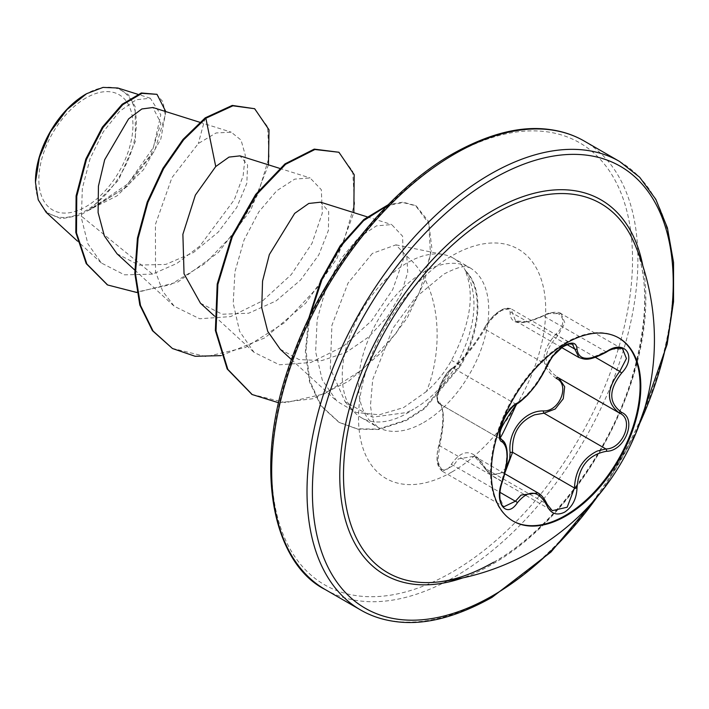 <?xml version="1.0" encoding="UTF-8"?>
<svg xmlns="http://www.w3.org/2000/svg" width="709" height="709" viewBox="0 0 709 709"><rect width="100%" height="100%" fill="white"/><g stroke="black" fill="none" stroke-linecap="round" stroke-linejoin="round"><path stroke-width="0.53" stroke-dasharray="3.54 2.66" d="M512.82 520.938A105.738 61.045 -60 0 1 512.465 520.734A105.738 61.045 -60 0 1 496.256 436A105.738 61.045 -60 0 1 565.33 342.819A105.738 61.045 -60 0 1 618.204 337.581A105.738 61.045 -60 0 1 618.558 337.794M484.823 467.036A1.897 0.913 -25.4 0 0 484.469 468.011A1.897 0.913 -25.4 0 0 484.876 468.303L474.427 456.233L458.377 458.883L453.494 465.503L442.354 471.272L437.754 461.382L439.642 445.766C444.605 422.83 444.605 408.871 439.642 403.891L437.258 400.266C439.252 395.675 429.716 402.1 452.067 368.299A1.897 1.64 -123.3 0 0 451.509 368.999C443.435 373.014 432.844 400.363 438.871 401.586C444.366 407.117 444.366 421.944 438.871 446.05C432.844 463.748 443.453 478.841 451.509 464.058C462.72 448.07 473.825 449.063 484.823 467.036C488.625 474.197 493.889 476.182 500.616 473L506.084 467.727M537.918 492.888L552.276 510.675L490.646 475.092L484.876 468.303L546.772 504.037A1.897 1.028 157.4 0 1 547.215 504.418M438.871 401.586A1.897 1.817 -65.5 0 0 439.642 403.891C433.731 402.544 441.255 378.517 450.561 370.506L453.494 368.175C463.757 359.428 474.215 346.409 484.876 329.136C488.847 321.345 494.51 315.071 501.866 310.312L510.781 308.645L572.42 344.228L563.336 345.797C556.033 350.53 550.512 356.893 546.772 364.878C538.051 383.232 527.593 396.242 515.39 403.908L512.306 406.151C502.575 413.932 495.157 437.914 501.538 439.624C508.442 445.651 508.442 459.609 501.538 481.5L499.304 496.982L503.842 506.767L442.354 471.272M547.215 366.004A1.897 1.046 22.7 0 0 546.772 364.878L484.876 329.136A1.897 1.117 -152.3 0 1 484.504 327.859C488.847 320.53 493.375 315.266 498.099 312.066L502.548 309.354L506.767 308.016L510.781 308.645L515.558 320.902L527.328 321.842L549.227 313.564L561.156 313.653L622.653 349.138L610.981 349.218L590.562 358.302L578.996 357.522M556.122 378.34C540.01 366.668 540.01 351.859 556.122 333.921C570.355 320.964 559.711 305.889 543.457 315.939C521.585 325.812 510.462 324.819 510.108 312.961C510.294 308.096 507.13 307.307 500.616 310.586C493.889 314.938 488.625 320.583 484.823 327.549C473.78 346.01 462.676 359.826 451.509 368.999M493.588 562.264C549.688 530.935 606.789 457.013 630.452 382.638C648.239 324.128 649.373 277.308 633.881 242.177A213.108 123.038 -60 0 1 494.191 562.086A213.108 123.038 -60 0 1 437.683 582.009M85.895 98.028A66.54 38.419 120 0 0 38.853 179.519A66.54 38.419 120 0 0 85.895 206.682A66.54 38.419 120 0 0 132.946 125.192A66.54 38.419 120 0 0 85.895 98.028M85.895 94.102L86.578 93.712L85.895 94.102A71.343 41.193 120 0 1 136.35 123.233A71.343 41.193 120 0 1 85.895 210.608A71.343 41.193 120 0 1 35.45 181.486L35.45 182.328M46.156 212.354L61.275 218.806L80.259 215.208L124.155 188.479L151.141 154.491L160.881 123.198L152.905 107.52M372.376 253.397L348.039 283.095L331.901 325.369L330.297 368.556L345.115 401.719L372.491 417.167L406.7 412.541L413.533 409.217A92.073 53.157 -60 0 1 407.356 413.125A92.073 53.157 -60 0 1 361.315 417.681A92.073 53.157 -60 0 1 353.428 411.202A92.073 53.157 -60 0 1 349.847 335.898A92.073 53.157 -60 0 1 407.356 262.773A92.073 53.157 -60 0 1 443.834 254.62A92.073 53.157 -60 0 1 453.388 258.209A92.073 53.157 -60 0 1 465.848 271.175L465.21 270.67C475.065 294.164 470.484 324.066 451.473 360.367C444.685 372.473 436.363 382.825 426.508 391.43C443.639 349.466 442.062 285.435 406.815 256.321L395.941 244.862L372.376 253.397M426.508 391.43L403.634 407.56L379.2 414.8L356.131 412.443L336.988 401.312L322.267 379.989L315.611 351.744L317.162 319.688L326.14 287.491L340.728 259.122L358.453 237.781L376.435 225.87L391.678 224.576L402.588 236.186L403.324 259.45L392.733 289.556L371.702 320.645L342.855 346.692L310.595 362.565L279.39 364.789L254.008 352.311L239.642 331.422L233.208 303.408L234.963 271.724L244.064 239.979L258.812 211.894L276.634 190.845L294.687 179.138L310.099 177.95L321.31 189.702L322.329 213.037L311.995 243.382L291.293 274.56L262.72 300.776L230.62 316.595L199.672 318.758L174.254 306.27L162.671 291.195L155.537 271.627L155.422 224.443L171.95 177.649L198.325 143.519L216.068 132.964L231.231 132.184L241.06 140.081L245.296 155.244L243.116 175.921L234.289 199.752L199.77 246.156L176.807 263.464L152.532 274.117L80.259 215.208M117.02 253.787L138.955 265.086L165.773 264.43L193.415 252.546L218.275 232.091L236.762 207.453L246.821 183.374L247.583 164.967L239.979 155.883M200.47 303.213L222.183 314.22L248.637 313.227L276.076 300.926L300.581 280.037L318.82 254.868L328.409 230.398L328.71 211.557L320.539 202.198M280.232 349.245L298.968 359.534L321.726 360.624L345.921 352.559L368.884 336.828L388 315.957L401.391 293.278L407.728 272.327L406.815 256.321M152.532 274.117L124.447 274.844L101.36 263.004L87.845 243.719L81.358 217.876L82.341 188.39L90.132 158.506L103.337 131.75L119.591 111.322L136.243 99.756L150.29 98.223L160.81 114.778L153.419 147.454L127.788 183.932L90.3 209.244L118.527 180.095L135.392 141.419L135.153 106.651L128.373 94.731L117.774 88.005M268.463 164.843L250.729 210.156L218.425 252.422L177.853 282.022L136.802 292.498M165.791 111.579L160.837 139.035L143.519 169.681L117.153 195.773L86.622 211.149M254.017 108.344L267.603 126.743L269.083 157.194L257.934 194.248L235.583 231.701L205.043 263.5L170.47 284.69L136.456 292.108L107.307 284.788M156.334 93.96L163.105 102.052L165.224 115.239L154.739 150.698L127.425 186.325L91.115 209.155L86.844 211.114M205.193 117.862L198.325 143.519M90.3 209.244L91.115 209.155M465.848 271.175L466.185 271.37C478.983 296.371 475.996 327.133 457.216 363.655C445.881 383.702 431.32 398.892 413.533 409.217M221.093 355.626L264.998 337.812L305.801 303.089L336.988 258.422L353.826 212.647M278.655 402.774L312.873 398.733L348.411 381.407L381.017 352.798L407.258 317.862L424.647 281.251L431.799 247.707L428.608 221.509L416.21 205.964L402.96 202.526L387.22 205.725M309.93 316.028L306.004 350.149L309.824 380.999L321.248 405.823L339.398 422.529L357.682 429.158L378.73 429.503L406.195 420.597L424.771 408.588L460.956 365.427L451.473 360.367M172.145 348.332L206.204 356.654L245.411 347.472L284.584 322.63L318.509 286.33L342.81 244.516L354.544 203.979L352.692 171.303L338.282 151.886M251.881 394.372L285.567 402.703L324.359 393.867L363.026 369.185L396.03 333.327L419.338 292.826L430.469 254.203L428.777 223.53L415.545 205.583L403.022 202.154L388.204 204.733M308.61 318.731L305.349 351.956L309.505 381.859L320.92 405.902L338.734 422.139L357.017 428.777L378.065 429.122L405.53 420.215L424.106 408.207L460.292 365.046A87.756 50.667 -60 0 0 465.21 270.67M466.185 271.37A87.756 50.667 -60 0 1 460.956 365.427L457.216 363.655M561.156 313.653L564.887 323.012L557.868 335.658L556.122 333.921M606.505 352.036A1.897 0.461 58 0 1 605.885 351.691L543.457 315.939M567.005 344.574L512.58 313.148A1.897 1.595 7.1 0 0 510.108 312.961M516.622 403.9A1.897 1.578 63.4 0 1 515.39 403.908L453.494 368.175A1.897 1.64 -123.3 0 0 452.067 368.299C456.401 366.526 476.625 342.97 484.504 327.859A1.897 1.117 -152.3 0 1 484.823 327.549M438.871 446.05L439.642 445.766L502.406 481.553M442.327 471.255C439.341 468.755 437.657 465.512 437.285 461.515C436.638 460.371 437.249 449.621 438.738 445.846C442.434 430.292 443.657 418.514 442.407 410.52C441.672 406.354 440.838 404.183 439.89 404.015L501.219 439.438M451.509 464.058A1.897 1.046 -149.6 0 0 453.494 465.503L499.934 492.312M505.145 472.256L490.646 475.092L484.469 468.011C480.321 460.939 476.971 457.03 474.41 456.268M595.392 357.318L557.868 335.658C542.305 352.435 542.305 366.385 557.868 377.498A1.897 1.126 -61.9 0 0 557.841 377.48A1.897 1.126 -61.9 0 0 557.735 377.436M557.841 377.48L620.162 413.453L558.275 377.72M642.85 265.884A216.431 124.961 -60 0 1 492.799 564.001A216.431 124.961 -60 0 1 462.693 577.924M619.595 161.475A258.953 149.51 -60 0 1 659.29 368.972A258.953 149.51 -60 0 1 490.114 597.164A258.953 149.51 -60 0 1 360.642 609.988M452.112 155.457A255.151 147.312 120 0 0 271.689 467.958A255.151 147.312 120 0 0 452.112 572.128A255.151 147.312 120 0 0 632.534 259.627A255.151 147.312 120 0 0 452.112 155.457M325.325 589.604A258.953 149.51 120 0 0 454.797 576.771A258.953 149.51 120 0 0 623.964 348.58A258.953 149.51 120 0 0 584.278 141.082M423.627 422.52A92.073 53.157 120 0 0 483.777 341.383A92.073 53.157 120 0 0 469.668 267.603A92.073 53.157 120 0 0 423.627 272.167A92.073 53.157 120 0 0 363.478 353.304A92.073 53.157 120 0 0 377.596 427.084A92.073 53.157 120 0 0 423.627 422.52M452.112 471.857A132.353 76.412 120 0 0 545.7 309.753A132.353 76.412 120 0 0 452.112 255.719A132.353 76.412 120 0 0 358.524 417.823A132.353 76.412 120 0 0 452.112 471.857M639.731 423.362A255.151 147.312 -60 0 1 597.519 496.486M618.913 337.998L618.204 337.581M474.631 456.348L504.781 473.754M439.465 403.793L501.343 439.527M361.315 417.681L377.596 427.084L374.769 423.796L372.314 417.707L370.444 405.787L372.712 379.545L392.99 328.161L415.527 297.523L443.772 274.161C454.682 268.587 461.905 266.132 465.45 266.806L469.668 267.603L453.388 258.209M345.07 401.755L353.428 411.202M395.941 244.862L443.834 254.62M199.787 122.276L231.24 132.175M134.728 270.023L174.254 306.27M279.541 168.325L310.099 177.941M214.481 316.063L254.008 352.32M367.111 216.83L391.678 224.567M291.443 359.552L336.979 401.321M101.36 263.004L77.414 241.033M150.299 98.223L137.697 94.262M415.545 205.583L416.21 205.964M338.734 422.139L339.398 422.529M603.971 488.448L636 432.969M561.138 313.644C558.045 310.569 546.417 313.183 543.475 315.549C533.416 320.105 527.106 322.24 524.563 321.966C520.3 322.409 517.304 322.054 515.567 320.885M452.067 368.299C448.008 370.754 443.878 376.745 439.669 386.263C436.257 396.225 436.186 402.065 439.474 403.802M515.603 320.964L561.705 347.578M439.917 404.033L501.139 439.376M513.174 521.142L512.465 520.734"/><path stroke-width="1.06" d="M618.558 337.794A105.738 61.045 -60 0 1 634.316 422.635A105.738 61.045 -60 0 1 565.33 515.496A105.738 61.045 -60 0 1 512.82 520.938M566.048 343.236A105.738 61.045 -60 0 1 618.913 337.998A105.738 61.045 -60 0 1 635.122 422.724A105.738 61.045 -60 0 1 566.048 515.904A105.738 61.045 -60 0 1 513.174 521.142A105.738 61.045 -60 0 1 496.965 436.407A105.738 61.045 -60 0 1 566.048 343.236M517.322 403.084C528.639 395.799 538.477 383.56 546.843 366.358C550.769 357.531 556.707 350.538 564.648 345.389C572.438 341.472 576.55 342.669 577.002 348.961C578.562 360.456 588.408 361.342 606.549 351.602C624.842 338.672 637.409 356.574 621.651 373.04C608.499 389.835 608.499 402.951 621.651 412.408C637.426 418.913 624.806 451.323 606.549 451.27C588.399 454.611 578.544 466.868 577.002 488.031C576.55 498.844 572.429 506.882 564.648 512.137C556.698 515.984 550.769 513.759 546.843 505.464C538.468 490.061 528.622 489.183 517.322 502.823C506.146 519.848 493.597 501.919 502.247 481.349C508.601 460.602 508.601 447.468 502.247 441.946C493.588 439.58 506.173 407.161 517.322 403.084A1.897 1.578 63.4 0 1 516.622 403.9L516.622 403.9C517.65 403.979 521.345 400.984 527.718 394.922L536.881 383.799L547.215 366.004C550.157 360.199 552.346 356.618 553.773 355.271L562.609 346.949C568.68 343.865 571.95 342.961 572.411 344.228L578.996 357.522C584.579 359.206 587.672 362.033 606.505 352.036C612.904 347.49 622.546 347.499 622.679 349.165L622.644 349.147M506.084 467.727L509.691 458.883L510.108 452.413C507.671 431.302 524.474 410.44 543.457 410.928A1.897 0.957 -91.4 0 0 543.989 413.205L534.577 414.827C519.041 421.5 511.703 433.979 512.58 452.28L505.145 472.256M552.276 510.675L567.182 507.21L574.476 488.022C575.238 470.537 582.833 458.209 597.279 451.03L605.885 448.948C622.901 449.143 634.484 419.382 619.763 413.232L557.114 377.082M502.247 481.349L502.406 481.553C499.987 488.572 499.278 494.917 500.279 500.598C500.997 503.877 502.194 505.934 503.851 506.775L515.39 501.236L521.08 495.077L537.918 492.888M516.622 403.9C512.634 405.114 504.454 416.83 503.594 420.038L500.306 429.743L499.81 433.429C501.68 434.032 494.084 453.228 516.622 403.9C499.668 428.404 500.953 429.397 499.889 433.279L500.27 437.958L501.875 439.802L501.139 439.376M543.457 410.928C559.738 411.681 570.346 384.331 556.122 378.34A1.897 1.126 -61.9 0 1 557.735 377.436M437.683 582.009L437.683 582.009A213.108 123.038 -60 0 1 346.276 440.245A213.108 123.038 -60 0 1 494.191 214.083A213.108 123.038 -60 0 1 633.881 242.177L633.881 242.177A243.417 243.417 0 0 1 437.683 582.009C454.788 580.263 473.426 573.678 493.588 562.264M85.895 94.102A71.343 41.193 120 0 0 35.45 181.486M137.697 94.262L117.783 87.996L103.027 87.402L86.578 93.712L67.027 109.567L50.436 131.883L39.394 157.442L35.45 182.328L38.224 199.814L46.156 212.354L77.414 241.033M199.787 122.276L152.905 107.52L141.844 108.964L128.577 118.908L104.684 159.729L98.427 186.13L98.099 212.532L104.356 235.911L117.02 253.787L134.728 270.023M279.541 168.325L239.979 155.874L229.007 157.097L215.74 166.535L195.365 195.108L182.887 234.298L184.039 273.807L200.47 303.213L214.481 316.063M320.539 202.198L308.761 203.465L294.678 213.382L269.349 254.549L262.552 281.101L261.745 307.803L267.718 331.342L280.232 349.245M215.74 166.535L205.858 118.252L232.915 105.809L254.682 108.725L269.003 129.782L268.463 164.843M136.802 292.498L107.635 284.974L86.888 264.005L76.483 232.871L76.767 196.251L86.489 159.445L103.018 127.54L122.808 104.657L141.995 93.358L156.999 94.341L165.791 111.579M205.193 117.862L182.949 139.478L162.937 168.317L147.206 202.092L137.44 238.064L134.799 273.337L139.833 305.047L152.417 330.66L172.473 348.527L153.082 331.041L140.497 305.428L135.463 273.718L138.104 238.446L147.871 202.473L163.602 168.707L183.613 139.859L205.858 118.252L205.193 117.862L232.251 105.419L254.682 108.725M107.307 284.788L86.223 263.624L75.819 232.49L76.102 195.87L85.824 159.064L102.353 127.159L122.143 104.276L141.33 92.976L156.999 94.341M172.473 348.527L195.179 356.29L221.093 355.626M353.826 212.647L354.19 174.653L338.946 152.267L314.893 149.51L285.621 164.293L256.348 194.815L232.286 236.859L217.867 284.477L216.032 330.846L227.828 369.354L252.218 394.558L278.655 402.774M387.22 205.725L363.664 220.614L340.932 246.014L322.161 279.054L309.93 316.028M338.946 152.267L314.229 149.12L284.956 163.912L255.683 194.426L231.621 236.478L217.202 284.096L215.368 330.465L227.164 368.964L251.881 394.372M388.204 204.733L363.788 219.542L340.16 245.775L320.805 280.223L308.61 318.731M510.108 452.413L512.58 452.28L574.476 488.022A1.897 0.541 -0.3 0 0 577.002 488.031M558.931 378.127L564.683 386.742L563.265 398.724L555.209 409.004L543.989 413.205L605.885 448.948A1.897 1.072 86 0 1 606.549 451.27M621.651 412.408A1.897 1.258 117.9 0 1 619.799 413.25A1.897 1.258 117.9 0 1 619.763 413.232C606.062 403.27 606.062 389.321 619.763 371.392L626.437 358.532L622.679 349.165M621.651 373.04L619.763 371.392L595.392 357.318M577.002 348.961A1.897 1.533 -179.5 0 1 574.476 348.881L567.005 344.574M501.219 439.438L501.538 439.624A1.897 1.764 115.6 0 1 502.247 441.946M499.934 492.312L515.39 501.236A1.897 0.966 35.2 0 1 517.322 502.823M537.909 492.932L537.918 492.932C541.206 494.536 544.308 498.365 547.215 504.418A1.897 1.028 157.4 0 1 546.843 505.464M462.693 577.924A216.431 124.961 -60 0 1 340.515 457.739A216.431 124.961 -60 0 1 492.799 210.564A216.431 124.961 -60 0 1 642.85 265.884M597.519 496.486A255.151 147.312 -60 0 1 492.799 595.613A255.151 147.312 -60 0 1 312.385 491.443A255.151 147.312 -60 0 1 492.799 178.952A255.151 147.312 -60 0 1 653.184 199.256A255.151 147.312 -60 0 1 639.731 423.362M325.325 589.604L360.642 609.988A258.953 149.51 -60 0 1 320.947 402.49A258.953 149.51 -60 0 1 490.114 174.299A258.953 149.51 -60 0 1 619.595 161.475L584.278 141.082A258.953 149.51 120 0 0 454.797 153.906A258.953 149.51 120 0 0 285.63 382.098A258.953 149.51 120 0 0 325.325 589.604C272.309 563.15 251.048 464.643 292.79 355.856C323.499 271.175 388.115 190.216 452.9 153.72C488.811 133.638 520.991 125.564 549.44 129.499C562.272 131.192 573.891 135.056 584.278 141.082M504.781 473.754L537.83 492.835M360.642 609.988C371.099 616.059 382.798 619.932 395.737 621.607C424.124 625.453 456.215 617.371 492.019 597.359L550.999 552.019L603.971 488.448M320.548 202.171L367.111 216.83M280.215 349.253L291.443 359.552M107.635 284.974L106.97 284.593M251.553 394.177L252.218 394.558M636 432.969L667.151 344.326L673.541 301.706L673.55 262.419L667.426 227.917L655.825 199.335L639.642 177.215L619.595 161.475M561.705 347.578L578.801 357.451M502.406 481.553C505.765 471.334 507.396 462.578 507.289 455.275C507.112 446.962 505.304 441.804 501.875 439.802M547.215 504.418L552.293 510.684M619.143 412.886L620.153 413.453"/></g></svg>
